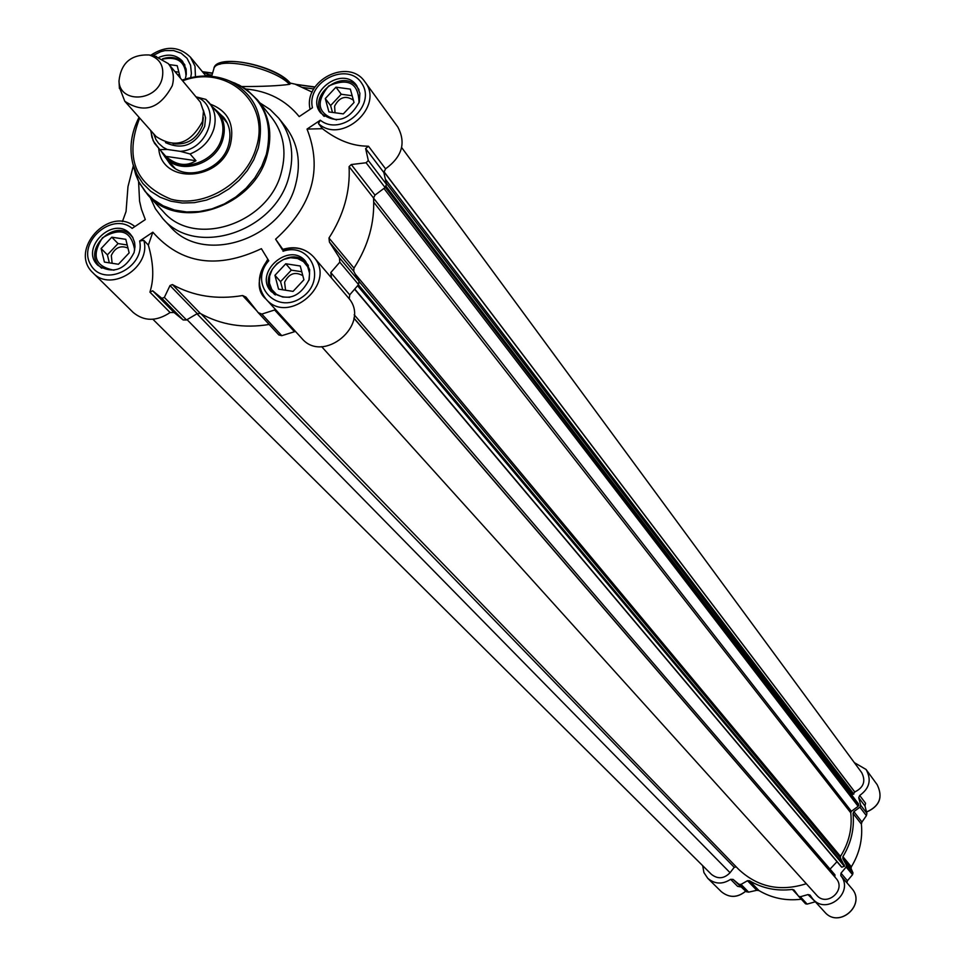 <?xml version="1.0" encoding="UTF-8"?>
<svg xmlns="http://www.w3.org/2000/svg" width="966" height="966" viewBox="0 0 966 966"><rect width="100%" height="100%" fill="white"/><g stroke="black" fill="none" stroke-linecap="round" stroke-linejoin="round"><path stroke-width="1.45" d="M195.953 160.706C186.366 166.84 176.319 165.391 165.814 156.359L159.813 149.621L167.094 149.44L180.256 151.336L190.061 153.968L195.953 160.706L165.814 156.359M190.061 153.968C202.003 149.175 209.936 140.831 213.848 128.937C216.553 118.806 214.959 110.039 209.079 102.613L205.867 99.401L196.279 96.914C222.144 106.031 209.344 149.875 180.256 151.336M150.853 130.639L151.904 137.196L154.439 143.161L165.584 156.42C179.978 174.218 215.587 162.711 221.673 138.174C224.354 128.104 222.76 119.373 216.903 111.984L205.867 99.401M162.071 78.826C164.618 66.606 160.308 58.648 149.15 54.965C130.978 54.301 120.931 63.007 118.987 81.084C119.724 103.555 156.395 101.732 162.071 78.826M119.337 87.133L124.795 101.273C144.031 113.964 159.849 108.784 172.262 85.733C174.568 77.208 173.252 69.83 168.289 63.611L155.224 56.221M161.672 152.036L165.476 157.615C180.244 175.86 216.746 164.051 222.977 138.899C225.73 128.575 224.1 119.627 218.099 112.056L213.196 107.54M124.795 101.273L156.033 136.472C174.931 148.993 190.423 143.958 202.522 121.366L203.476 111.271L200.421 102.191L168.289 63.611M300.245 265.988L303.916 279.79L293.048 291.382L278.558 289.136L274.936 275.322L285.767 263.766L300.245 265.988M301.766 271.736L291.334 270.142L280.563 281.637L282.688 289.776M285.767 263.766L291.334 270.142M274.936 275.322L280.563 281.637M302.805 275.648C295.041 271.313 288.967 273.523 284.596 282.265L285.562 290.223M308.432 265.807L306.657 263.332C290.778 243.372 255.278 274.73 273.161 292.915L275.346 294.944M289.74 297.286L282.64 297.033L276.397 294.328L271.808 289.51L269.454 283.183L269.599 276.167L272.243 269.333L277.049 263.537L283.412 259.504L290.524 257.741L297.504 258.477L303.481 261.617L307.683 266.773L309.579 273.306L308.939 280.369M350.332 89.126L354.027 102.493L343.316 113.903L328.923 111.923L325.276 98.568L335.963 87.181L350.332 89.126M352.155 95.731L341.24 94.245L330.601 105.572L332.485 112.418M335.963 87.181L341.24 94.245M325.276 98.568L330.601 105.572M353.375 100.15C345.647 95.103 339.392 97.095 334.61 106.115L335.021 112.768M359.05 89.983L357.649 87.749C343.727 67.173 306.536 95.501 322.523 114.507L324.25 116.415M336.566 119.917C317.754 114.06 315.121 102.746 328.669 85.974C348.436 77.449 358.567 83.064 359.05 102.843M169.122 64.589L177.201 65.688L180.364 77.968M178.867 72.16L175.039 71.641M179.736 75.529L177.201 74.213M184.941 65.169L183.661 63.394C178.215 57.549 171.175 56.028 162.517 58.829M162.916 59.059C177.78 56.233 185.484 61.969 186.015 76.242M125.809 239.326L129.142 252.875L118.432 264.261L104.413 262.088L101.116 248.552L111.802 237.189L125.809 239.326M127.198 244.978L118.033 243.565L107.395 254.879L109.339 262.849M111.802 237.189L118.033 243.565M101.116 248.552L107.395 254.879M127.959 248.081C120.629 245.086 115.075 247.562 111.307 255.483L112.116 263.283M132.946 237.805L131.352 235.861C114.978 217.471 81.724 250.025 99.933 266.628L101.804 268.222M114.012 270.19C95.03 266.531 91.166 255.749 102.432 237.841C120.641 226.974 131.388 231.031 134.685 250.001M218.678 112.744L223.617 117.309C229.739 125.049 231.405 134.189 228.616 144.731C222.252 170.427 184.965 182.477 169.883 163.846L166.019 158.219M158.75 148.776C161.781 185.182 221.516 181.27 230.584 143.777C234.678 124.143 227.952 110.945 210.395 104.183M859.692 795.465L858.738 797.759L864.981 805.982L865.548 803.217L859.692 795.465C869.605 788.365 871.743 779.707 866.079 769.479L854.342 762.633M866.393 815.678L866.913 813.396L860.682 805.233L859.897 807.202L866.393 815.678L861.95 822.03L853.872 811.633L859.897 807.202M858.738 797.759L860.682 805.233M741.043 884.397L747.503 880.726L756.789 890.302L748.638 892.137L741.043 884.397L738.966 884.301L733.085 879.398L730.634 879.326C722.483 884.59 714.852 884.24 707.728 878.287L703.924 872.564L702.705 865.717M801.321 899.213C786.01 901.073 771.894 898.199 758.974 890.58L749.447 880.726L747.503 880.726M749.447 880.726C762.548 888.442 776.857 891.34 792.386 889.42L797.964 895.446M846.325 864.944L842.823 858.593L851.046 868.47L852.978 872.902L846.325 864.944L846.156 867.045L840.988 873.179L840.818 875.655C854.548 892.391 826.679 915.599 812.792 899.008L810.027 895.071L807.999 894.576L800.343 896.75L798.532 896.207L794.016 890L792.386 889.42M842.895 856.649C851.131 843.149 854.512 828.743 853.063 813.42L861.382 824.095C862.819 839.237 859.474 853.485 851.348 866.828L842.895 856.649L842.823 858.593M853.872 811.633L853.063 813.42M321.642 346.637L816.753 895.289C826.848 907.388 846.747 889.783 835.976 878.287L353.894 318.225M201.109 313.89L738.338 869.062C757.501 887.126 780.154 892.016 806.308 883.709M152.906 319.275L711.447 874.387C717.895 879.35 724.102 878.794 730.055 872.709L734.232 867.323L736.261 866.9M386.303 183.19L852.833 794.438L854.789 791.951C863.676 787.544 865.983 781.096 861.684 772.607L401.651 147.532M850.744 793.762L851.988 793.327M354.691 289.317L841.072 866.526L841.833 867.214L844.477 866.152L840.396 857.953L840.468 856.371C848.993 842.799 852.423 828.26 850.744 812.768L851.384 811.307L858.146 806.332L858.545 803.953L386.122 186.39M830.048 869.122L837.003 861.684M834.829 876.959L834.95 874.834L354.184 314.783M861.382 824.095L861.95 822.03M851.046 868.47L851.348 866.828M846.156 867.045L852.543 874.677L852.978 872.902M852.543 874.677L847.423 880.763L840.988 873.179M840.818 875.655L846.88 882.767L847.423 880.763M864.981 805.982L866.913 813.396M807.999 894.576L815.352 901.821M798.689 896.363L805.584 903.826L807.141 904.104L800.343 896.75M756.789 890.302L758.974 890.58M738.966 884.301L746.271 891.727L748.638 892.137M746.271 891.727L733.085 879.398M730.634 879.326L737.589 886.341L740.451 886.873M814.736 901.954L807.141 904.104M268.041 259.576C257.246 273.438 256.533 286.576 265.904 298.989L301.875 338.462C323.308 364.291 370.533 324.83 349.269 298.844L349.716 294.847L358.567 284.596L359.002 281.191L339.44 257.765L339.79 262.172L358.567 284.596M328.742 274.706L349.269 298.844M385.108 187.549L374.989 195.108L351.262 164.546L366.102 162.759L385.108 187.549L386.509 184.349L383.852 172.552L385.555 168.821L368.481 146.24L364.894 146.083C350.791 145.431 336.639 139.635 322.439 128.695L318.442 123.563L320.314 120.207L307.031 129.082C322.837 169.316 312.368 206.012 275.6 239.194L282.483 249.868C295.041 245.944 305.401 248.286 313.576 256.884C305.171 248.093 294.69 245.666 282.144 249.578M258.55 312.984L278.848 334.936L281.77 335.685L295.463 331.423M269.164 324.467C243.843 328.585 220.912 324.914 200.385 313.479L172.395 284.572L170.016 285.538L197.257 313.612L200.385 313.479M197.257 313.612L186.51 319.963L164.353 297.407L161.853 298.313L183.154 319.939L186.51 319.963M143.801 240.353L139.647 241.029L152.845 232.202L148.341 245.098L143.801 240.353C151.577 266.966 111.162 292.867 93.062 272.931L133.236 312.489C144.224 321.533 156.516 321.557 170.101 312.537L174.049 312.501L183.154 319.939M385.555 168.821C402.194 156.697 406.251 142.714 397.726 126.86L364.919 81.844C348.545 57.296 303.01 80.492 310.098 109.303M373.552 198.03C374.868 222.434 368.348 245.799 353.979 268.113L328.971 238.01C343.655 215.261 350.368 191.461 349.076 166.623L373.552 198.03L374.989 195.108M339.44 257.765L329.43 242.068L353.725 271.241L353.979 268.113M353.725 271.241L359.002 281.191M148.341 245.098C153.244 262.184 154.065 276.831 150.793 289.039L149.935 292.155L170.101 312.537M134.093 252.549C125 270.118 112.95 274.392 97.928 265.36C79.272 248.359 113.348 215.007 130.108 233.844L132.583 237.129L134.576 242.345L134.999 246.644L134.093 252.549M854.789 791.951L383.768 171.393M139.756 183.6L147.834 194.927L163.254 211.566C194.166 248.431 268.789 223.907 281.36 172.238C286.83 151.36 283.618 133.163 271.736 117.635L257.511 99.957L247.61 90.454M150.225 197.499L155.405 208.753L162.795 218.594C195.905 257.898 275.576 231.647 288.967 176.452C294.787 154.186 291.382 134.769 278.739 118.19L270.142 109.544L259.83 102.831M162.795 218.594L170.076 226.406C203.065 265.553 282.338 239.471 295.632 184.542C301.404 162.385 297.999 143.053 285.417 126.546L278.739 118.19M245.666 88.981C267.993 90.985 285.839 100.198 299.194 116.596L312.453 107.733C306.137 81.458 348.05 60.87 361.876 83.523C376.74 105.608 341.167 137.003 320.314 120.207M138.573 181.463L139.575 201.206L141.459 209.308L145.311 219.572L132.137 228.387C112.044 211.421 76.954 242.394 90.768 264.889C103.616 288.134 145.468 267.775 139.647 241.029M152.845 232.202C181.004 264.02 217.181 269.514 261.388 248.673L268.765 260.76C248.165 283.678 275.805 315.302 301.38 297.697C327.474 280.901 311.607 241.379 283.002 251.257M359.328 101.949C349.016 120.726 336.156 124.409 320.724 112.998C304.35 93.545 342.447 64.517 356.708 85.6L359.883 93.255L359.328 101.949M159.136 57.272C168.603 53.492 176.392 54.808 182.526 61.232L186.124 69.069L186.305 74.261L185.267 79.067M309.205 279.512C299.557 297.926 286.926 301.972 271.301 291.635C252.983 273.004 289.365 240.884 305.606 261.327L309.663 269.719L309.205 279.512M296.538 84.465L290.235 83.088M312.175 92.108L295.379 84.308L314.831 87.181M205.649 75.638L209.151 74.72L202.727 72.088M219.958 64.287C229.787 55.545 279.186 68.815 289.112 82.859L290.621 83.583L289.51 84.344C278.594 85.841 262.692 86.566 241.814 86.542M133.332 165.729L127.971 186.679L126.051 211.53L122.416 221.6M174.049 312.501L152.64 290.79L149.935 292.155M164.353 297.407L170.016 285.538M172.395 284.572C193.345 296.2 216.746 299.858 242.623 295.548L256.642 310.69M281.77 335.685L261.81 314.095L258.163 312.598L245.907 297.045L242.623 295.548M261.81 314.095L274.634 309.977L294.389 331.64M275.793 309.857L274.634 309.977M152.64 290.79L161.853 298.313M349.716 294.847L330.795 272.581L331.483 277.979M328.971 238.01L329.43 242.068M351.262 164.546L349.076 166.623M386.509 184.349L368.312 160.513L366.102 162.759M368.481 146.24L365.631 148.571L383.852 172.552M368.312 160.513L365.631 148.571M330.795 272.581L339.79 262.172M322.439 128.695L307.031 129.082M275.6 239.194L282.845 249.337M167.094 149.44L163.025 147.243L158.496 143.209L155.888 139.478L153.63 133.767M150.636 130.398L153.147 140.734L159.813 149.621M165.5 142.582C182.477 150.406 195.543 145.009 204.683 126.377L205.589 117.804L203.283 109.943M203.343 117.623L202.486 125.435C196.859 139.128 187.054 145.238 173.083 143.765M139.659 118.009C124.517 157.349 134.962 184.409 170.994 199.189C204.478 208.318 246.427 182.924 256.292 147.436C270.794 102.831 226.938 63.877 182.743 80.806M745.607 891.22C737.336 897.885 729.233 898.042 721.312 891.666C729.306 898.078 737.42 897.945 745.667 891.268M866.611 812.008C879.7 806.236 883.214 797.107 877.14 784.646C883.178 797.01 879.664 806.115 866.599 811.947M851.698 888.37C866.659 904.478 838.959 929.002 824.795 912.17C839.056 929.05 866.707 904.587 851.698 888.37L846.808 882.634M267.799 259.19C257.016 277.64 256.376 290.911 265.904 298.989C288.568 326.158 337.786 282.688 313.576 256.884L329.635 275.733M730.055 872.709L187.042 319.649M139.08 117.369C131.098 132.946 129.033 148.45 132.885 163.882L136.858 174.303L142.871 183.528L150.708 191.268L160.127 197.221L170.801 201.194L182.357 203.029L194.395 202.655L206.495 200.083L218.231 195.386L229.196 188.744L239 180.388L247.296 170.608L253.78 159.74L258.248 148.172C265.191 116.741 255.422 94.245 228.942 80.709C214.271 74.72 198.694 74.539 182.188 80.142M134.02 168.519L138.754 181.717L145.069 191.425L153.316 199.564L163.218 205.843L174.435 210.02L186.583 211.952L199.25 211.578L211.965 208.873L224.305 203.947L235.837 196.979L246.137 188.189L254.843 177.901L261.665 166.466L266.362 154.319C273.632 121.257 263.344 97.614 235.487 83.378L233.7 82.653M139.044 117.321C131.086 132.873 129.033 148.39 132.885 163.882L135.735 174.605L138.814 181.946L147.834 194.927C179 232.106 254.396 207.243 267.171 155.067C272.714 133.972 269.502 115.606 257.511 99.957L245.956 89.174L239.121 85.08L228.942 80.709C214.21 74.708 198.61 74.503 182.151 80.093M318.442 123.563C341.602 145.021 384.818 106.212 364.919 81.844M152.737 55.702L160.779 51.657L165.053 50.594L173.53 50.534L181.137 53.202L187.03 58.31L190.58 65.302L191.389 73.44L190.713 77.642M195.458 76.773L194.999 66.183L190.435 57.175C178.951 46.09 165.705 45.462 150.708 55.279M212.532 73.295L202.619 71.955M301.863 87.326L313.757 88.932M210.383 76.217L209.151 74.72L212.001 75.119M213.715 69.262L213.836 68.864C216.118 55.654 274.03 67.451 289.51 84.344M854.85 792.132L383.756 171.55M853.835 794.088L385.579 179.471M858.81 805.197L385.555 187.162M858.762 805.415L385.349 187.356M858.146 806.332L383.937 188.418M851.384 811.307L373.564 198.115M850.744 812.768L373.733 202.184M840.468 856.371L355.21 274.042M840.396 857.953L359.159 281.577M844.332 865.077L358.422 284.777M844.477 866.152L357.794 285.562M844.429 866.369L357.613 285.791M841.833 867.214L354.836 289.136M834.878 876.899L353.918 318.055M734.232 867.323L196.967 313.769M118.987 81.084L119.422 88.474M149.15 54.965L156.395 56.463M227.276 123.056L218.099 112.056M174.967 168.241L165.476 157.615M308.009 264.913L306.657 263.332M274.501 294.413L273.161 292.915M358.76 89.258L357.649 87.749M323.634 115.944L322.523 114.507M184.711 64.65L183.661 63.394M132.608 237.177L131.352 235.861M101.176 267.872L99.933 266.628M866.079 769.479L877.14 784.646M812.792 899.008L824.795 912.17M798.532 896.207L805.584 903.826M707.728 878.287L721.312 891.666M93.062 272.931C68.212 250.315 108.977 205.323 134.866 226.551M205.975 76.024L190.435 57.175M295.379 84.308L314.976 86.964M202.401 71.689L212.605 73.078M211.639 76.326L213.836 68.864C215.104 52.828 276.167 64.988 290.549 83.45M258.163 312.598L278.848 334.936M834.95 874.834L354.184 314.759"/></g></svg>
